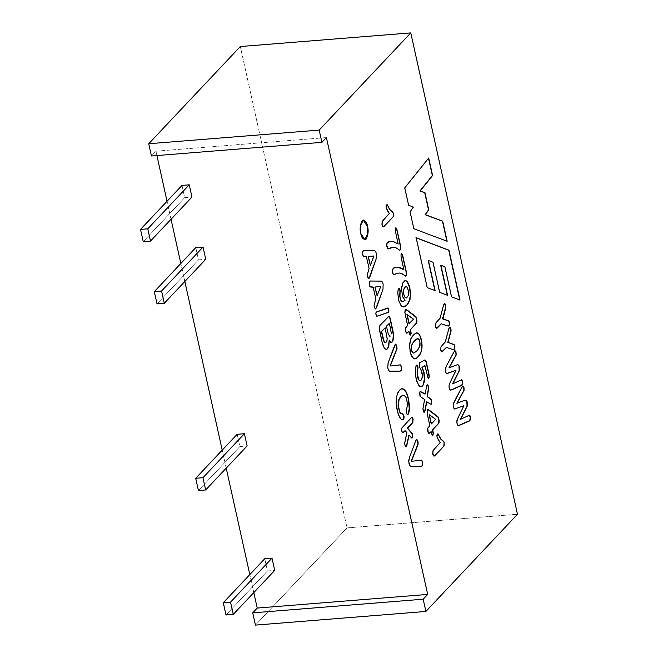 <?xml version="1.0" encoding="UTF-8"?>
<svg xmlns="http://www.w3.org/2000/svg" width="658" height="658" viewBox="0 0 658 658"><rect width="100%" height="100%" fill="white"/><g stroke="black" fill="none" stroke-linecap="round" stroke-linejoin="round"><path stroke-width="0.49" stroke-dasharray="3.29 2.47" d="M379.822 325.365L378.975 327.141L379.033 329.321L382.249 343.682L384.099 348.279L386.262 349.488L384.461 348.724L382.808 345.54L378.926 327.602L379.584 325.636L387.965 316.72L379.822 325.365M388.96 340.4L390.252 342.209L391.494 342.407L390.252 342.209L388.96 340.4M388.927 316.309L387.965 316.72L388.927 316.309M384.897 327.832L386.953 338.903L386.501 341.576L385.226 342.802L386.657 341.741L387.192 338.878L384.897 327.832M391.321 333.154L389.166 323.284L391.049 332.8L390.926 335.218L389.914 336.444L390.605 336.172M427.996 409.498L427.042 410.362L426.886 413.051L429.575 425.619L427.626 427.939L427.355 430.126L427.881 432.495L428.819 433.383L427.881 432.495L427.355 430.126L427.832 427.535L429.822 425.603L426.886 413.051L427.042 410.362L427.996 409.498M430.891 431.656L431.887 434.979L432.709 435.275L431.887 434.979L430.891 431.656M429.156 414.729L435.481 419.36L431.187 423.916L435.719 419.343L429.156 414.729M405.789 309.326L404.834 310.189L404.678 312.879L407.368 325.447L405.418 327.766L405.147 329.954L405.673 332.323L406.611 333.211L405.673 332.323L405.147 329.954L405.624 327.363L407.615 325.43L404.678 312.879L404.834 310.189L405.789 309.326M408.684 331.484L409.679 334.807L410.502 335.103L409.679 334.807L408.684 331.484M406.948 314.557L413.273 319.179L408.98 323.736L413.512 319.163L406.948 314.557M255.436 625.1L347.021 527.897L517.484 514.252L347.021 527.897L240.31 46.545L347.021 527.897L255.436 625.1M253.799 592.595L249.81 574.582L253.799 592.595M226.212 468.151L222.223 450.146L226.212 468.151M184.832 281.492L180.835 263.48L184.832 281.492M171.039 219.27L167.042 201.258L171.039 219.27M156.908 155.559L155.946 151.208L151.439 155.995L155.946 151.208L326.409 137.571L155.946 151.208L156.908 155.559M404.76 187.834L428.712 158.035L404.76 187.834M446.897 241.165L413.594 228.762L409.844 211.86L413.38 207.097L408.379 205.255L404.522 187.859L408.379 205.255L413.142 207.114L409.844 211.86L413.594 228.762L446.897 241.165M447.58 295.327L439.437 292.382L433.013 262.271L428.21 260.527L432.767 262.287L439.437 292.382L447.58 295.327M434.856 290.482L426.984 287.628L415.93 237.752L426.984 287.628L434.856 290.482M459.761 299.966L451.314 296.898L444.89 266.803L440.663 265.264L444.644 266.819L451.314 296.898L459.761 299.966M436.353 322.264L440.046 318.34L443.253 305.435L443.879 303.938L444.668 303.601L443.393 304.999L439.807 318.365L436.353 322.264M448.493 326.064L441.066 323.835L448.493 326.064M436.78 328.202L435.719 327.758L435.144 325.784L436.114 322.28L435.144 325.784L435.719 327.758L436.78 328.202M441.271 346.289L445.285 341.971L448.328 329.576L449.118 327.552L449.908 327.223L448.633 328.622L445.047 341.987L441.271 346.289M453.732 349.686L446.305 347.465L453.732 349.686M442.012 351.824L441.181 351.66L440.465 349.982L441.025 346.305L440.465 349.982L441.181 351.66L442.012 351.824M446.552 365.684L453.658 351.997L455.04 350.804L453.658 351.997L446.552 365.684M448.97 367.814L457.729 364.664L448.97 367.814M452.564 383.836L461.472 379.798L452.564 383.836M450.853 390.095L449.809 389.98L449.184 389.034L448.871 384.864L455.509 371.877L455.723 370.339L448.871 384.864L449.184 389.034L449.809 389.98L450.853 390.095M447.152 373.53L445.795 373.012L445.112 370.849L445.195 368.324L446.313 365.708L445.195 368.324L445.112 370.849L445.795 373.012L447.152 373.53M463.372 407.327L463.577 405.797L463.372 407.327M455.007 408.98L453.987 408.824L453.37 407.886L453.214 403.222L461.513 387.439L462.78 386.197L461.513 387.439L453.214 403.222L453.37 407.886L453.987 408.824L455.007 408.98M456.825 403.264L465.584 400.113L456.825 403.264M460.419 419.286L469.327 415.247L460.419 419.286M458.708 425.545L457.664 425.43L457.047 424.484L456.734 420.314L463.125 407.351L456.734 420.314L457.047 424.484L457.664 425.43L458.708 425.545M419.886 362.657L424.928 360.041L419.886 362.657M428.72 378.087L428.119 378.21L427.527 377.182L424.739 365.741L427.527 377.182L428.119 378.21L428.72 378.087M421.062 386.723L420.092 386.682L418.315 385.152L416.053 379.534L415.05 369.845L416.506 365.067L415.05 369.845L416.053 379.534L418.315 385.152L420.092 386.682L421.062 386.723M419.796 380.809L421.49 379.798L422.42 376.154L421.515 370.643L419.031 366.555L418.932 364.088L419.648 362.673L418.932 364.088L419.031 366.555L421.276 370.668L422.173 376.17L421.63 379.09L419.796 380.809M425.01 393.994L426.359 386.172L427.445 384.733L426.359 386.172L425.01 393.994M430.941 404.308L426.573 401.849L430.941 404.308M424.163 412.245L423.242 411.48L422.707 408.61L424.632 399.579L419.911 396.387L419.352 393.525L420.034 391.568L419.352 393.525L419.911 396.387L424.394 399.595L422.707 408.61L423.242 411.48L424.163 412.245M413.643 353.132L416.802 351.158L419.681 346.865L419.911 342.07L418.34 338.78L417.517 338.706L418.833 339.52L419.746 342.538L419.434 346.881L416.785 350.944L413.643 353.132M414.614 333.861L416.876 332.849L414.614 333.861M415.066 358.955L412.92 358.248L411.127 355.682L409.309 347.005L410.395 339.289L411.85 336.542L414.367 333.877L411.85 336.542L410.395 339.289L409.309 347.005L411.127 355.682L412.92 358.248L415.066 358.955M403.675 269.887L400.845 256.908L400.804 254.646L401.503 253.651L400.804 254.646L400.845 256.908L403.675 269.887M405.706 276.039L401.01 273.325L397.991 273.086L400.771 273.35L405.706 276.039M394.356 274.674L393.344 274.649L392.678 273.712L392.283 269.681L393.476 267.905L396.486 267.164L393.476 267.905L392.283 269.681L392.678 273.712L393.344 274.649L394.356 274.674M399.99 250.229L395.294 247.515L392.267 247.276L395.047 247.54L399.99 250.229M388.639 248.864L387.62 248.839L386.953 247.91L386.559 243.879L387.751 242.095L390.77 241.354L387.751 242.095L386.559 243.879L386.953 247.91L387.62 248.839L388.639 248.864M397.95 244.077L395.121 231.098L395.08 228.836L395.779 227.841L395.08 228.836L395.121 231.098L397.95 244.077M404.366 306.793L402.819 306.973L401.421 306.283L398.715 301.125L397.564 293.328L397.868 289.923L398.781 288.146L397.868 289.923L397.564 293.328L398.715 301.125L401.421 306.283L402.819 306.973L404.366 306.793M402.836 301.693L405.048 300.435L403.206 298.543L402.046 295.409L401.479 286.789L402.885 282.257L404.308 280.851L405.377 280.662L404.308 280.851L402.885 282.257L401.479 286.789L402.046 295.409L403.206 298.543L404.802 300.459L402.836 301.693M406.142 298.049L407.845 296.651L408.634 292.95L407.985 288.582L406.233 286.625L407.746 288.599L408.396 292.966L407.689 296.487L406.142 298.049M364.935 239.759L360.526 233.508L360.074 225.957L363.117 220.06L360.091 225.834L360.526 233.508L364.812 239.759M399.957 371.087L389.602 371.375L388.45 370.561L387.529 367.814L387.883 362.887L395.277 344.134L387.883 362.887L387.529 367.814L388.45 370.561L389.602 371.375L399.957 371.087M390.63 365.996L399.76 364.886L390.63 365.996M400.245 371.071L399.719 371.112L400.245 371.071M402.128 427.519L411.933 417.435L402.128 427.519M412.204 438.039L411.011 437.669L408.881 435.177L411.011 437.669L412.204 438.039M406.002 446.659L404.818 445.655L404.464 443.023L406.874 432.586L404.983 430.743L406.636 432.61L404.44 443.476L405.015 446.116L406.002 446.659M402.943 432.758L402.087 432.388L401.528 430.99L401.89 427.535L401.528 430.99L402.087 432.388L402.943 432.758M409.753 456.759L415.543 440.597L416.637 439.388L415.543 440.597L409.753 456.759M411.752 461.266L420.881 460.156L411.752 461.266M421.367 466.341L410.008 466.341L408.495 461.776L409.506 456.784L408.495 461.776L410.008 466.341L421.367 466.341M389.33 213.431L386.123 208.52L385.892 206.02L386.657 204.605L385.892 206.02L386.123 208.52L389.33 213.431M389.034 214.023L389.092 213.455L389.034 214.023M382.602 220.849L388.788 214.039L382.602 220.849M382.388 226.138L381.879 225.381L382.388 226.138M382.701 226.656L382.142 226.155L382.701 226.656M383.055 226.903L382.462 226.673L383.055 226.903M383.474 226.887L382.816 226.928L383.474 226.887M383.688 226.632L383.227 226.911L383.688 226.632M440.153 442.645L436.937 437.735L436.706 435.242L437.471 433.819L436.706 435.242L436.937 437.735L440.153 442.645M439.848 443.237L439.906 442.67L439.848 443.237M433.416 450.064L439.61 443.253L433.416 450.064M433.203 455.352L432.693 454.596L433.203 455.352M433.515 455.871L432.956 455.377L433.515 455.871M433.877 456.117L433.277 455.895L433.877 456.117M434.288 456.109L433.63 456.142L434.288 456.109M434.502 455.846L434.05 456.126L434.502 455.846M370.1 265.429L373.769 256.003L370.1 265.429M363.57 250.517L362.484 251.463L362.542 255.123L363.372 256.497L366.317 257.031L368.85 268.464L367.09 274.896L367.518 277.331L368.751 278.482L367.518 277.331L367.098 274.6L369.097 268.439L366.564 257.007L363.372 256.497L362.542 255.123L362.377 251.956L363.471 250.534M376.861 295.911L380.53 286.485L376.861 295.911M370.331 281.007L369.13 282.438L369.303 285.605L370.133 286.978L373.078 287.513L375.611 298.946L373.851 305.386L374.279 307.821L375.504 308.972L374.279 307.821L373.859 305.09L375.858 298.929L373.119 287.094L370.462 287.077L369.475 286.164L369.13 282.438L370.232 281.024M376.253 315.651L376.771 316.268M376.516 311.95L375.685 312.756L375.833 315.092L375.685 312.756L376.425 311.999M376.269 311.974L387.751 308.026L376.269 311.974M402.935 419.771L400.862 419.319L398.378 415.354L396.84 409.827L395.894 402.466L396.231 397.185L397.522 392.925L399.686 389.816L401.783 388.771L399.686 389.816L397.522 392.925L396.231 397.185L395.894 402.466L396.84 409.827L398.378 415.354L400.862 419.319L402.935 419.771M407.689 414.713L406.554 413.89L406.109 411.785L407.45 404.604L406.809 399.628L405.163 396.026L404.07 395.219L402.63 395.203L404.925 396.042L406.562 399.645L407.212 404.621L406.109 411.785L406.554 413.89L407.689 414.713M390.688 336.09L391.271 334.757M391.346 334.001L391.337 333.4M239.874 446.535L247.128 445.951L239.874 446.535L198.412 490.539L239.874 446.535L237.16 434.288L239.874 446.535M267.461 570.971L274.715 570.396L267.461 570.971L225.998 614.983L267.461 570.971L264.746 558.724L267.461 570.971M198.494 259.869L205.748 259.293L198.494 259.869L157.032 303.881L198.494 259.869L195.78 247.622L198.494 259.869M184.701 197.647L191.955 197.071L184.701 197.647L143.238 241.659L184.701 197.647L181.986 185.4L184.701 197.647"/><path stroke-width="0.99" d="M386.024 349.513L387.143 348.962L388.31 346.972L389.199 340.375L388.903 345.392L387.998 348.181L386.262 349.488L384.338 348.255L382.117 342.209L379.164 327.585L380.061 325.34L388.944 316.251L390.284 318.587L393.41 333.343L393.459 338.706L392.275 341.963L390.498 342.193L389.199 340.375L390.498 342.193L392.275 341.963L393.616 336.822L392.941 330.604L389.371 316.424L388.204 316.695L380.061 325.34L379.164 327.585L382.117 342.209L384.338 348.255L386.262 349.488L387.998 348.181L388.903 345.392L389.199 340.375L388.549 346.955L387.389 348.946L386.024 349.513M390.885 342.514L392.036 341.987L392.875 340.334L393.303 334.609L390.046 318.604L388.705 316.276L389.569 316.654L390.284 318.587L393.542 334.585L393.007 340.663L392.275 341.963L390.885 342.514M381.41 331.517L385.136 327.807L387.184 338.574L386.904 341.173L385.703 342.728L384.774 342.481L383.918 340.967L381.656 331.5L384.996 327.947L381.41 331.517L382.874 338.187L381.41 331.517M385.226 342.802L384.099 341.905L382.874 338.187L384.099 341.905L385.226 342.802M386.46 326.162L389.413 323.267L391.321 333.154L389.413 323.267L386.46 326.162M389.914 336.444L388.302 334.198L386.452 326.195L388.302 334.198L389.914 336.444M438.17 423.703L438.935 420.429L438.031 417.172L427.807 409.457L437.784 416.621L439.182 420.413L438.417 423.678L432.734 429.773L433.359 433.425L432.915 435.119L432.125 434.954L431.13 431.64L429.337 433.252L428.325 432.874L427.716 428.391L429.822 425.603L427.132 413.027L427.733 409.556L428.243 409.482L427.289 410.337L427.132 413.027L429.822 425.603L427.716 428.391L428.325 432.874L429.337 433.252L431.13 431.64L432.125 434.954L432.915 435.119L433.359 433.425L432.734 429.773L438.17 423.703M428.819 433.383L431.13 431.64L428.819 433.383M432.47 435.3L433.12 433.449L432.495 429.789L433.614 428.777L432.495 429.789L433.359 433.967L432.47 435.3M431.187 423.916L429.156 414.729L431.187 423.916L429.156 414.729L435.719 419.343L431.187 423.916M415.963 323.53L416.728 320.257L415.823 317L405.599 309.285L415.568 316.449L416.966 320.24L416.21 323.506L410.526 329.6L411.151 333.252L410.707 334.947L409.918 334.782L408.922 331.468L407.129 333.08L406.118 332.701L405.509 328.219L407.615 325.43L404.925 312.854L405.525 309.383L406.035 309.309L405.081 310.165L404.925 312.854L407.615 325.43L405.509 328.219L406.118 332.701L407.129 333.08L408.922 331.468L409.918 334.782L410.707 334.947L411.151 333.252L410.526 329.6L415.963 323.53M406.611 333.211L408.922 331.468L406.611 333.211M410.263 335.128L410.913 333.277L410.288 329.617L411.406 328.605L410.288 329.617L411.151 333.795L410.263 335.128M408.98 323.736L406.948 314.557L408.98 323.736L406.948 314.557L413.512 319.163L408.98 323.736M321.902 142.35L326.409 137.571L427.692 594.421L423.184 599.208L425.899 611.455L517.484 514.252L410.765 32.9L319.188 130.103L321.902 142.35L319.188 130.103L148.724 143.748L151.439 155.995L321.902 142.35L151.439 155.995L148.724 143.748L319.188 130.103L410.765 32.9L240.31 46.545L148.724 143.748L240.31 46.545L410.765 32.9L517.484 514.252L425.899 611.455L423.184 599.208L252.721 612.853L255.436 625.1L425.899 611.455L255.436 625.1L252.721 612.853L257.229 608.066L253.799 592.595L257.229 608.066L252.721 612.853L423.184 599.208L427.692 594.421L257.229 608.066L427.692 594.421L326.409 137.571L321.902 142.35M370.232 281.024L369.483 281.928L369.311 284.305L369.911 286.551L370.701 287.061L373.119 287.094L369.911 286.551L369.303 283.03L370.232 281.024L381.377 281.131L382.446 282.093L383.137 284.166L382.972 289.273L375.734 308.947L374.525 307.804L374.089 305.361L375.858 298.929L373.119 287.094L375.858 298.929L374.089 305.361L374.525 307.804L375.734 308.947L375.266 308.989L376.409 307.952L382.972 289.273L383.137 284.166L382.446 282.093L381.377 281.131L370.331 281.007M363.471 250.534L362.731 251.446L362.558 253.824L363.15 256.069L363.94 256.571L366.358 256.612L363.15 256.069L362.55 252.54L363.471 250.534L374.624 250.649L375.685 251.603L376.384 253.675L376.212 258.783L368.974 278.457L367.764 277.314L367.329 274.88L369.097 268.439L366.358 256.612L369.097 268.439L367.329 274.88L367.764 277.314L368.974 278.457L368.505 278.507L369.936 276.755L376.212 258.783L376.384 253.675L376.261 254.342L375.882 251.998L374.624 250.649L363.57 250.517M432.939 454.579L433.877 456.117L435.16 455.418L443.722 446.33L444.24 442.801L444.01 441.929L440.654 439.026L443.78 441.493L440.449 438.746L438.17 434.14L437.455 433.935L436.961 436.813L438.541 440.35L440.153 442.645L437.019 437.126L437.06 434.642L437.957 433.885L440.893 439.009L443.854 441.584L444.298 444.964L443.722 446.33L433.877 456.117L432.725 453.518L433.054 450.565L440.153 442.645L433.054 450.565L432.915 454.472M382.125 225.357L383.055 226.903L383.927 226.607L392.908 217.107L393.533 215.413L393.336 213.208L389.569 209.45L387.258 204.786L386.517 204.852L386.197 207.903L387.726 211.136L389.33 213.431L386.197 207.903L386.246 205.428L387.143 204.671L390.079 209.787L393.04 212.369L393.484 215.742L392.908 217.107L383.055 226.903L381.977 224.723L382.101 221.647L389.33 213.431L382.24 221.351L382.101 225.258M360.765 233.483C359.613 229.346 360.058 225.094 362.106 220.71C364.951 219.895 366.753 221.762 367.526 226.311C368.677 230.448 368.233 234.709 366.185 239.084C363.339 239.899 361.538 238.031 360.765 233.483L364.935 239.759L367.978 233.861L367.526 226.311L363.356 220.043L360.313 225.933L360.765 233.483M421.671 392.086L425.249 393.978L426.598 386.156L427.026 384.971L427.667 384.856L428.662 388.401L427.355 396.544L430.858 398.995L431.706 401.314L431.64 403.634L431.031 404.333L426.82 401.832L425.027 410.855L424.18 412.262L423.283 410.954L422.946 408.585L424.632 399.579L420.149 396.363L419.59 393.5L420.026 391.691L421.671 392.086L420.281 391.543L419.853 391.962L420.149 396.363L424.632 399.579L422.946 408.585L423.949 412.138L424.607 412.023L425.027 410.855L426.82 401.832L431.031 404.333L431.64 403.634L431.706 401.314L430.858 398.995L427.355 396.544L428.662 388.401L427.667 384.856L427.026 384.971L426.598 386.156L425.249 393.978L421.671 392.086M419.681 362.78L424.731 360.041L425.553 360.255L429.213 375.2L428.958 378.062L428.062 377.815L424.978 365.725L422.197 367.312L424.007 372.469L424.591 378.671L423.744 383.885L422.814 385.646L421.227 386.74L418.562 385.136L416.3 379.51L415.239 371.844L415.478 368.167L416.481 365.264L417.328 365.322L418.052 367.444L417.369 373.843L418.661 379.674L420.043 380.793L421.49 379.798L422.337 377.199L422.288 373.925L421.515 370.643L419.278 366.531L419.533 362.928L419.278 366.531L421.515 370.643L422.42 376.154L421.49 379.798L420.528 380.702L419.097 380.275L417.443 375.216L417.838 366.374L416.744 365.05L415.782 366.86L415.239 371.844L415.724 376.771L416.958 381.788L419.426 386.131L420.33 386.665L422.091 386.353L423.316 384.864L424.344 381.492L424.295 374.032L422.197 367.312L424.978 365.725L428.062 377.815L428.958 378.062L429.213 375.2L425.553 360.255L424.731 360.041L419.681 362.78M458.19 417.443L463.824 405.772L454.555 408.996L453.37 407.063L453.181 404.333L461.751 387.422L463.142 386.23L464.022 387.694L464.055 390.433L457.071 403.247L465.025 400.22L466.53 400.525L467.361 402.77L467.238 406.085L460.666 419.269L469.327 415.247L470.363 416.358L470.495 419.524L469.179 421.12L458.955 425.529L457.902 425.405L457.039 423.62L456.973 420.289L458.19 417.443L456.808 421.811L457.285 424.468L458.239 425.594L469.179 421.12L470.495 419.524L470.363 416.358L469.327 415.247L460.666 419.269L467.238 406.085L467.361 402.77L466.53 400.525L465.025 400.22L457.071 403.247L464.055 390.433L464.022 387.694L463.142 386.23L461.751 387.422L453.181 404.333L453.37 407.063L454.555 408.996L463.824 405.772L458.19 417.443M446.305 366.169L454.267 351.372L454.925 350.755L455.632 351.068L456.2 354.983L449.208 367.797L457.17 364.771L458.667 365.083L459.506 367.32L459.383 370.635L452.803 383.811L461.472 379.798L462.278 380.357L462.771 382.479L461.784 385.399L451.61 389.89L450.047 389.955L449.003 387.225L449.282 384.256L455.961 370.322L447.021 373.596L446.042 372.996L445.351 370.832L445.433 368.307L446.305 366.169L445.277 370.133L445.754 372.42L446.7 373.547L455.961 370.322L449.282 384.256L449.003 387.225L450.047 389.955L452.268 389.618L462.418 384.683L462.689 381.673L461.472 379.798L452.803 383.811L459.383 370.635L459.506 367.32L458.667 365.083L457.17 364.771L449.208 367.797L456.2 354.983L455.632 351.068L454.925 350.755L454.267 351.372L446.305 366.169M441.008 346.725L445.285 341.971L448.871 328.605L450.121 327.297L450.87 328.432L451.108 330.842L448.057 342.292L454.193 344.627L454.9 346.791L454.612 348.987L453.403 349.686L446.543 347.449L442.258 351.808L441.428 351.643L440.712 349.966L441.008 346.725L440.712 349.966L441.954 351.882L446.543 347.449L453.403 349.686L454.612 348.987L454.9 346.791L454.193 344.627L448.057 342.292L451.108 330.842L450.87 328.432L449.908 327.223L448.731 329.041L445.285 341.971L441.008 346.725M436.032 322.659L440.046 318.34L443.632 304.983L444.882 303.667L445.63 304.81L445.869 307.212L442.908 319.072L448.953 321.005L449.661 323.16L449.373 325.365L448.164 326.064L441.312 323.818L437.019 328.178L436.188 328.021L435.473 326.335L436.032 322.659L435.39 325.759L436.443 328.21L437.34 327.964L441.312 323.818L448.164 326.064L449.373 325.365L449.661 323.16L448.953 321.005L442.908 319.072L445.869 307.212L445.63 304.81L444.668 303.601L443.492 305.411L440.046 318.34L436.032 322.659M440.909 265.248L447.58 295.327L439.684 292.358L433.013 262.271L428.457 260.51L435.119 290.589L427.231 287.612L416.169 237.727L448.97 250.188L460.032 300.064L451.561 296.881L444.89 266.803L440.909 265.248L444.89 266.803L451.561 296.881L460.032 300.064L448.97 250.188L416.169 237.727L427.231 287.612L435.119 290.589L428.457 260.51L433.013 262.271L439.684 292.358L447.58 295.327L440.909 265.248M408.618 205.23L404.76 187.834L428.712 158.035L432.586 175.505L420.133 191.026L424.953 192.621L428.769 209.844L425.381 214.689L442.711 221.162L447.16 241.264L413.833 228.737L410.09 211.843L413.38 207.097L408.618 205.23L413.38 207.097L410.09 211.843L413.833 228.737L447.16 241.264L442.711 221.162L425.381 214.689L428.769 209.844L424.953 192.621L420.133 191.026L432.586 175.505L428.712 158.035L404.76 187.834L408.618 205.23M414.269 334.141L417.114 332.825L419.269 334.272L421.252 339.15L422.091 345.129L421.646 350.253L420.182 354.218L417.369 357.697L414.976 358.972L413.561 358.52L412.048 356.907L410.066 351.413L409.654 343.682L411.192 338.023L414.269 334.141L410.814 338.837L409.539 345.869L410.789 354.177L413.561 358.52L415.963 358.717L419.623 355.106L421.507 350.846L422.091 345.129L421.252 339.15L419.269 334.272L417.114 332.825L414.269 334.141M402.178 268.703L403.913 269.87L401.084 256.883L401.043 254.621L401.742 253.634L402.819 255.987L406.134 270.923L406.348 275.472L405.484 276.047L402.161 273.827L399.71 273.037L397.522 273.202L393.879 274.74L392.916 273.695L392.407 271.351L392.678 269.188L394.076 267.683L396.733 267.14L399.702 267.609L402.178 268.703L396.733 267.14L393.147 268.39L392.407 271.351L393.336 274.419L394.216 274.748L397.251 273.284L399.71 273.037L402.161 273.827L405.484 276.047L406.348 275.472L406.134 270.923L402.819 255.987L401.742 253.634L401.043 254.621L401.084 256.883L403.913 269.87L402.178 268.703M396.914 229.494L400.59 245.977L400.623 249.662L399.768 250.237L396.437 248.025L393.986 247.227L387.858 248.823L386.674 244.957L387.159 242.95L388.352 241.873L393.204 241.585L398.189 244.06L395.359 231.081L395.326 228.811L396.026 227.824L396.914 229.494L395.812 227.915L395.359 231.081L398.189 244.06L393.986 241.799L389.248 241.544L386.953 243.378L386.863 246.775L388.154 248.93L391.798 247.392L393.986 247.227L396.437 248.025L399.768 250.237L400.623 249.662L400.59 245.977L396.856 230.193L400.738 246.832L400.763 249.259L399.784 250.295L400.516 249.275L400.5 246.849L396.914 229.494M410.008 299.406L407.902 303.93L405.427 306.348L403.815 306.973L401.026 305.625L398.954 301.109L397.81 293.312L398.115 289.898L399.028 288.122L400.154 290.293L399.957 296.38L400.854 300.081L402.219 301.709L405.048 300.435L402.622 296.577L401.561 289.101L402.745 282.948L405.073 280.653L406.151 280.785L407.705 282.2L409.465 286.189L410.633 293.871L410.008 299.406L410.633 293.871L409.465 286.189L407.705 282.2L406.151 280.785L405.073 280.653L402.745 282.948L401.561 289.101L402.622 296.577L405.048 300.435L402.219 301.709L400.854 300.081L399.957 296.38L400.154 290.293L399.028 288.122L398.115 289.898L397.81 293.312L398.954 301.109L401.026 305.625L403.815 306.973L405.427 306.348L407.902 303.93L409.383 300.657L407.154 304.835L403.576 306.99L406.915 304.86L410.008 299.406M400.097 371.087L389.594 371.293L388.475 370.174L387.776 367.797L388.13 362.871L395.516 344.118L396.774 345.73L397.045 348.715L390.531 365.371L390.877 365.98L400.401 364.886L401.528 367.156L401.413 370.15L400.097 371.087L401.191 370.643L401.627 369.006L401.281 366.119L400.401 364.886L390.877 365.98L390.531 365.371L397.045 348.715L396.774 345.73L395.771 344.15L394.759 345.088L388.13 362.871L387.776 367.797L388.475 370.174L389.594 371.293L400.113 371.087M401.898 427.971L411.25 417.789L412.229 417.509L413.101 419.302L412.656 422.773L407.623 428.161L412.253 433.499L412.739 437.364L411.776 438.08L409.128 435.152L406.734 445.902L405.986 446.716L405.065 445.639L404.703 443.007L406.874 432.586L405.229 430.719L403.502 432.528L402.597 432.651L401.767 430.965L401.734 428.481L401.767 430.965L402.597 432.651L403.502 432.528L405.229 430.719L406.874 432.586L404.678 443.451L405.262 446.099L406.241 446.634L409.128 435.152L411.776 438.08L412.739 437.364L412.253 433.499L407.623 428.161L412.656 422.773L413.101 419.302L412.229 417.509L411.25 417.789L401.898 427.971M409.572 457.228L415.782 440.58L416.892 439.421L418.077 441.765L418.011 444.611L411.653 460.641L411.998 461.25L421.523 460.164L422.65 462.426L422.428 465.7L421.474 466.341L410.962 466.629L409.811 465.815L409.037 463.775L408.741 460.575L409.572 457.228L408.741 461.76L410.255 466.325L421.35 466.349L422.535 465.42L422.65 462.426L421.523 460.164L411.998 461.25L411.653 460.641L418.011 444.611L418.077 441.765L416.892 439.421L415.782 440.58L409.572 457.228M388.261 308.158L388.911 310.732L388.343 312.32L377.741 316.079L376.458 316.037L375.85 313.414L376.425 311.999L388.261 308.158M403.115 414.071L404.144 416.925L403.609 419.401L401.701 419.697L399.85 417.838L397.514 411.727L396.141 402.449L396.47 397.169L397.761 392.908L399.932 389.799L401.783 388.771L404.456 389.692L406.767 393.163L408.519 398.641L409.473 406.109L408.717 413.306L407.927 414.688L407.047 414.343L406.348 411.76L407.45 404.604L406.809 399.628L406.076 397.49L404.07 395.219L401.569 395.943L399.11 399.472L398.271 403.872L398.773 408.815L400.36 412.887L403.115 414.071L401.035 413.586L399.743 411.842L398.296 405.476L399.11 399.472L401.569 395.943L404.07 395.219L406.076 397.49L406.809 399.628L407.45 404.604L406.348 411.76L407.047 414.343L407.927 414.688L408.717 413.306L409.473 406.109L408.519 398.641L406.052 391.765L404.456 389.692L402.696 388.763L400.87 389.108L399.209 390.564L397.374 393.846L396.272 398.37L396.782 408.24L398.616 415.338L401.109 419.294L402.745 419.894L403.864 418.973L404.061 416.144L403.173 414.293L404.144 416.925L403.362 419.417L403.897 416.942L403.115 414.071M249.81 574.582L226.212 468.151L249.81 574.582M222.223 450.146L184.832 281.492L222.223 450.146M180.835 263.48L171.039 219.27L180.835 263.48M167.042 201.258L156.908 155.559L167.042 201.258M428.465 158.052L432.586 175.505L419.894 191.042L424.953 192.621L428.769 209.844L425.142 214.714L442.711 221.162L446.922 241.289L442.464 221.187L425.142 214.714L428.531 209.861L424.706 192.638L419.894 191.042L432.339 175.53L428.465 158.052M428.21 260.527L434.88 290.606L428.21 260.527M415.93 237.752L448.97 250.188L459.786 300.089L448.731 250.213L415.93 237.752M440.663 265.264L447.333 295.343L440.663 265.264M444.43 303.618L445.482 304.407L445.869 307.212L442.579 318.694L448.953 321.005L449.685 323.646L448.74 326.039L449.439 323.67L448.822 321.162L442.579 318.694L445.63 307.228L445.392 304.827L444.43 303.618M441.066 323.835L436.476 328.276L441.066 323.835M449.669 327.24L450.714 328.029L451.108 330.842L447.818 342.308L454.193 344.627L454.9 347.761L453.971 349.669L454.678 347.292L454.061 344.784L447.818 342.308L450.87 330.859L450.623 328.449L449.669 327.24M446.305 347.465L441.715 351.907L446.305 347.465M454.686 350.772L455.936 351.561L456.2 354.983L448.97 367.814L455.953 355.007L455.92 352.269L454.686 350.772M457.368 364.68L458.667 365.083L459.268 366.333L459.383 370.635L452.564 383.836L459.136 370.66L459.029 366.358L458.429 365.108L457.368 364.68M461.225 379.822L462.015 380.02L462.689 381.673L462.113 385.127L450.475 390.194L461.867 385.144L462.442 381.689L461.225 379.822M455.723 370.339L446.782 373.612L455.723 370.339M463.577 405.797L454.637 409.054L463.577 405.797M462.541 386.221L463.791 387.003L464.055 390.433L456.825 403.264L463.816 390.457L463.783 387.71L462.541 386.221M465.231 400.13L466.53 400.525L467.131 401.783L467.238 406.085L460.419 419.286L466.999 406.109L466.892 401.799L466.283 400.549L465.231 400.13M469.088 415.264L469.878 415.469L470.544 417.123L469.968 420.577L458.33 425.636L469.73 420.602L470.305 417.139L469.088 415.264M424.484 360.066L425.553 360.255L426.22 361.653L428.769 373.004L429.312 376.985L428.407 378.309L429.074 377.001L428.522 373.028L425.973 361.67L425.307 360.271L424.484 360.066M424.739 365.741L421.951 367.329L424.007 372.469L424.591 378.671L423.316 384.864L420.988 386.756L422.568 385.662L423.497 383.902L424.344 378.687L423.768 372.494L421.951 367.329L424.739 365.741M416.506 365.067L417.328 365.322L418.052 367.444L417.172 372.494L417.394 376.606L418.422 379.691L420.043 380.793L418.422 379.691L417.394 376.606L417.814 367.46L417.369 365.774L416.506 365.067M427.207 384.757L428.119 385.506L428.662 388.401L427.116 396.56L431.08 399.274L431.771 401.964L431.187 404.292L431.525 401.98L431.023 399.653L427.116 396.56L428.416 388.417L428.07 386.04L427.207 384.757M426.573 401.849L425.027 410.855L423.941 412.278L424.78 410.872L426.573 401.849M420.034 391.568L424.558 393.945L420.034 391.568M428.432 409.572L427.996 409.498L428.432 409.572M429.411 410.279L437.109 416.062L429.411 410.279M437.471 416.349L436.871 416.078L437.471 416.349M438.047 416.892L437.537 416.637L438.047 416.892M438.458 417.452L438.031 417.172L438.458 417.452M438.779 418.249L438.384 417.838L438.672 418.784L438.779 418.249M439.182 420.413L438.672 418.784L438.944 421.794L439.182 420.413M438.935 422.864L439.182 421.778L438.935 422.864M406.225 309.4L405.789 309.326L406.225 309.4M407.203 310.107L414.902 315.889L407.203 310.107M415.264 316.177L414.663 315.906L415.264 316.177M415.84 316.72L415.33 316.465L415.84 316.72M416.251 317.279L415.823 317L416.251 317.279M416.572 318.077L416.177 317.666L416.465 318.612L416.572 318.077M416.966 320.24L416.465 318.612L416.736 321.622L416.966 320.24M416.728 322.691L416.975 321.606L416.728 322.691M416.341 339.306L413.183 342.308L411.472 345.795L411.571 350.36L413.24 353.091L413.882 353.116L412.689 352.787L411.801 351.199L411.283 346.947L412.114 344.011L414.351 340.918L416.489 339.067L418.603 338.936L419.911 342.07L419.886 346.149L417.641 350.237L413.882 353.116L417.641 350.237L419.969 345.779L420.051 342.966L419.072 339.503L418.06 338.697L416.341 339.306M417.517 338.706L416.489 339.067L417.517 338.706M416.563 332.841L418.455 333.392L420.363 336.312L421.753 341.584L422.066 347.12L421.35 351.438L420.182 354.218L417.369 357.697L414.737 358.988L417.131 357.713L419.944 354.234L421.112 351.462L421.827 347.136L421.507 341.609L420.125 336.328L418.628 333.803L416.563 332.841M401.503 253.651L402.638 255.304L406.315 271.787L406.479 275.06L405.501 276.105L406.323 274.608L406.076 271.803L402.573 256.003L401.503 253.651M397.991 273.086L393.969 274.764L397.991 273.086M395.845 267.189L399.702 267.609L402.795 269.262L399.464 267.625L395.845 267.189M392.267 247.276L388.253 248.954L392.267 247.276M390.12 241.379L393.986 241.799L398.189 244.06L393.739 241.815L390.12 241.379M395.779 227.841L396.577 228.449L396.856 230.193L395.779 227.841M398.781 288.146L399.686 288.706L400.237 290.861L399.661 295.565L400.368 299.489L401.47 301.43L403.074 301.677L401.47 301.43L400.368 299.489L399.661 295.565L399.998 290.877L398.781 288.146M404.826 280.678L406.151 280.785L407.705 282.2L409.819 287.538L410.617 295.343L409.383 300.657L410.378 295.36L409.572 287.554L407.458 282.216L406.438 281.114L404.826 280.678M405.081 287.233L403.93 288.829L403.51 292.086L403.996 295.179L405.131 297.498L406.381 298.025L404.999 297.342L403.839 294.57L403.527 291.099L404.234 288.114L405.073 287.02L406.891 286.896L408.536 290.984L408.297 295.426L406.529 298.008L408.297 295.426L408.536 290.984L407.113 287.094L406.233 286.625L405.081 287.233M405.764 286.666L405.073 287.02L405.764 286.666M364.812 239.759L367.748 233.755L367.287 226.327L363.241 220.06L367.287 226.327L367.732 233.878L364.696 239.775M395.277 344.134L396.568 345.137L397.045 348.715L390.293 365.396L390.63 365.996L390.293 365.396L396.799 348.732L396.535 345.746L395.277 344.134M399.455 364.91L400.755 365.141L401.528 367.156L401.512 369.804L400.483 371.054L401.265 369.829L401.29 367.172L400.516 365.157L399.455 364.91M411.686 417.46L412.936 418.636L412.903 422.321L407.384 428.177L412.41 433.819L412.813 436.896L411.941 438.212L412.607 436.377L412.163 433.836L407.384 428.177L412.665 422.337L412.854 419.319L411.686 417.46M408.881 435.177L406.734 445.902L405.747 446.741L406.488 445.918L408.881 435.177M404.983 430.743L402.647 432.808L404.983 430.743M416.399 439.404L417.69 440.408L418.159 443.985L411.414 460.666L411.752 461.266L411.414 460.666L417.92 444.002L417.657 441.016L416.399 439.404M420.577 460.181L421.877 460.411L422.65 462.426L422.633 465.083L421.605 466.325L422.387 465.099L422.411 462.442L421.819 460.658L420.577 460.181M383.927 226.607L383.227 226.911L383.927 226.607M384.338 226.204L383.688 226.632L384.338 226.204M392.908 217.107L384.099 226.22L392.908 217.107M434.741 455.83L434.05 456.126L434.741 455.83M435.16 455.418L434.502 455.846L435.16 455.418M443.722 446.33L434.913 455.435L443.722 446.33M368.381 256.546L374.007 255.978L368.135 256.562L370.347 265.404L368.135 256.562L374.007 255.978L370.347 265.404L368.381 256.546L370.347 265.404L374.007 255.978L368.381 256.546M375.134 287.028L380.768 286.469L374.896 287.053L377.1 295.894L374.896 287.053L380.768 286.469L377.1 295.894L375.134 287.028L377.1 295.894L380.768 286.469L375.134 287.028M377.741 316.079L388.105 312.451L377.741 316.079M376.771 316.268L387.957 312.427L388.656 310.551L387.751 308.026L376.516 311.95M376.425 311.999L375.866 313.035L376.072 315.075M387.513 308.043L388.055 308.051L387.513 308.043M401.544 388.788L403.576 389.059L405.27 390.589L406.767 393.163L408.519 398.641L409.465 408.33L409.062 411.99L407.927 414.688L407.417 414.795L408.478 413.331L409.227 408.355L408.281 398.666L406.529 393.18L405.032 390.605L403.329 389.075L401.544 388.788M402.63 395.203L400.22 397.136L398.871 399.496L398.057 405.493L399.505 411.859L400.788 413.602L403.173 414.293L400.788 413.602L399.505 411.859L398.057 405.493L398.871 399.496L400.22 397.136L402.63 395.203M385.136 327.807L381.656 331.5L383.713 340.383L385.465 342.785L386.748 341.56L387.192 338.878L385.136 327.807M407.187 314.532L409.227 323.72L413.512 319.163L407.187 314.532M429.394 414.713L431.434 423.892L435.719 419.343L429.394 414.713M247.128 445.951L205.666 489.963L198.412 490.539L195.697 478.292L202.952 477.716L205.666 489.963L247.128 445.951L244.414 433.704L202.952 477.716L244.414 433.704L237.16 434.288L195.697 478.292L237.16 434.288L244.414 433.704L247.128 445.951M198.412 490.539L205.666 489.963L202.952 477.716L195.697 478.292L198.412 490.539M274.715 570.396L233.253 614.408L225.998 614.983L223.284 602.736L230.539 602.152L233.253 614.408L274.715 570.396L272.001 558.149L230.539 602.152L272.001 558.149L264.746 558.724L223.284 602.736L264.746 558.724L272.001 558.149L274.715 570.396M225.998 614.983L233.253 614.408L230.539 602.152L223.284 602.736L225.998 614.983M203.034 247.046L195.78 247.622L154.309 291.634L161.564 291.05L203.034 247.046L161.564 291.05L164.278 303.297L205.748 259.293L203.034 247.046L205.748 259.293L164.278 303.297L157.032 303.881L154.309 291.634L195.78 247.622L203.034 247.046M161.564 291.05L154.309 291.634L157.032 303.881L164.278 303.297L161.564 291.05M189.241 184.824L181.986 185.4L140.516 229.412L147.77 228.828L189.241 184.824L147.77 228.828L150.485 241.083L191.955 197.071L189.241 184.824L191.955 197.071L150.485 241.083L143.238 241.659L140.516 229.412L181.986 185.4L189.241 184.824M147.77 228.828L140.516 229.412L143.238 241.659L150.485 241.083L147.77 228.828"/></g></svg>
